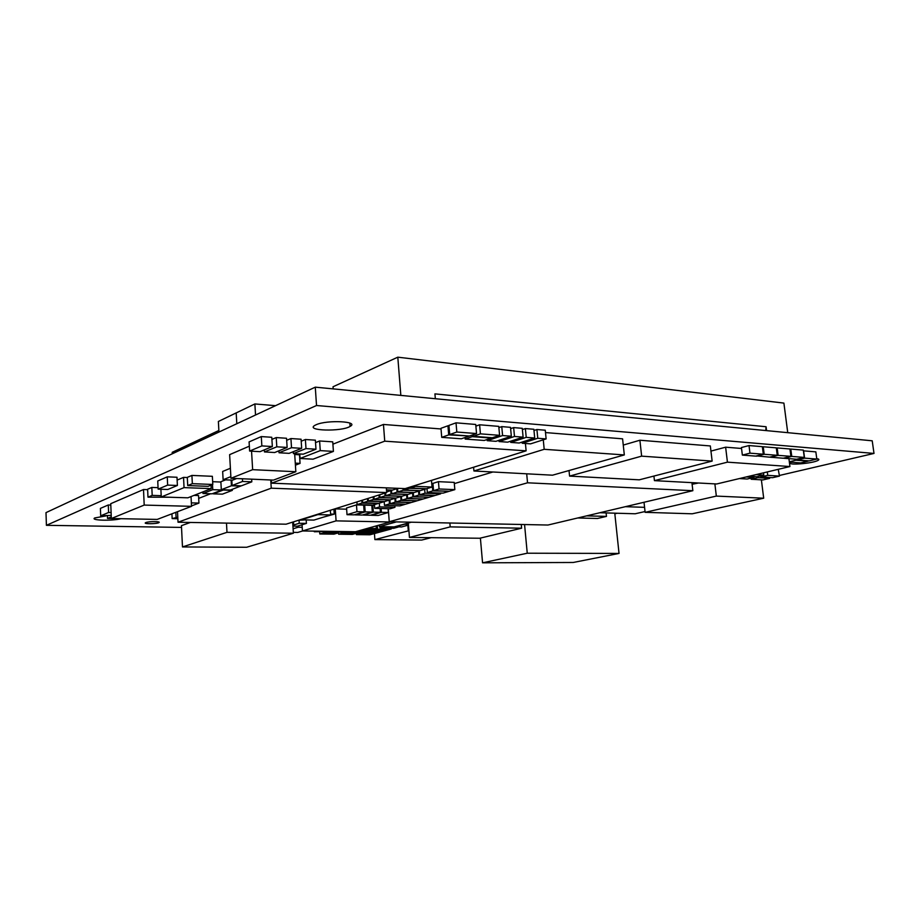 <?xml version="1.0" encoding="UTF-8"?>
<svg xmlns="http://www.w3.org/2000/svg" width="920" height="920" viewBox="0 0 920 920"><rect width="100%" height="100%" fill="white"/><g stroke="black" fill="none" stroke-linecap="round" stroke-linejoin="round"><path stroke-width="1.38" d="M779.401 475.467L874 453.433L872.217 440.806L315.284 387.159L46 512.624L46.402 525.32L181.527 527.413M874 453.433L316.526 405.513L315.284 387.159M614.836 513.808L617.262 513.245M769.603 477.756L770.477 477.549M316.526 405.513L46.402 525.32M145.866 522.56L145.532 522.721C142.864 524.112 156.883 523.997 158.918 522.617C161.471 521.341 148.902 521.272 145.866 522.56M105.961 515.913L94.748 517.948C89.826 520.467 112.516 521.077 120.807 518.707M791.269 462.231L791.016 462.369C784.898 465.75 813.303 463.565 818.225 460.276C819.444 459.494 818.949 458.965 816.753 458.678M316.204 424.706L314.916 425.339C304.761 430.893 341.63 431.894 350.106 426.397C359.869 421.383 327.29 419.647 316.204 424.706M606.107 512.911L606.476 516.396L586.684 515.856M577.737 517.971L597.494 518.489L606.476 516.396M313.904 520.087L330.659 514.924L317.86 514.613L301.231 519.834L313.904 520.087M330.337 510.278L330.659 514.924M294.722 454.514L299.506 454.779L300.058 463.392L295.274 463.139M295.412 465.163L300.058 463.392M231.115 480.067L231.437 485.76L221.306 489.693L230.414 490.026L240.626 486.116L231.437 485.76M225.641 479.837L220.869 481.746L221.306 489.693M242.397 478.779L242.558 481.459L232.127 485.495L241.316 485.852L251.815 481.838L242.558 481.459M231.817 480.102L232.127 485.495M251.666 479.171L251.815 481.838M191.521 505.919L198.939 503.091L191.36 502.872M194.039 495.385L198.547 495.535L198.939 503.091M230.862 476.64L223.111 479.734L232.611 480.136L236.67 478.538M230.391 468.28L222.663 471.454L223.111 479.734M692.748 482.69L691.943 482.897M692.105 484.265L698.544 483M177.778 517.189L172.166 518.604L177.859 518.719M175.835 512.325L176.065 517.143M171.925 513.808L172.166 518.604M110.802 505.046L108.295 504.976L108.594 512.486L100.694 515.809L111.216 515.372M108.295 504.976L100.406 508.392L100.694 515.809M111.101 512.543L108.594 512.486M212.796 484.46L212.359 476.307L191.923 475.421L187.3 477.376L187.714 485.565L208.092 486.335L212.796 484.46L192.337 483.667L187.714 485.565M191.923 475.421L192.337 483.667M323.564 517.109L334.224 514.153L330.602 514.073M333.879 509.162L334.224 514.153M298.391 520.317L304.543 519.903M305.578 519.915L312.846 520.076M374.118 533.646L360.548 533.462L356.397 534.612L369.932 534.784L382.593 531.334L368.966 531.127L364.734 532.3L378.338 532.496L364.734 532.3L360.548 533.462L374.118 533.646M360.456 532.151L360.548 533.462L360.456 532.151M356.304 533.312L356.397 534.612M303.289 454.169L315.974 449.201L305.992 448.592L293.388 453.606L303.289 454.169M305.992 448.592L305.382 439.507L315.365 440.174L315.974 449.201M293.261 451.697L293.388 453.606M305.382 439.507L301.208 441.22M260.026 451.674L272.343 446.534L261.855 445.901L249.63 451.065L260.026 451.674M261.855 445.901L261.291 436.586L271.779 437.276L272.343 446.534M261.291 436.586L249.09 441.899L249.63 451.065M218.948 432.043L218.373 421.475L236.187 412.919L236.808 423.729L236.187 412.919L254.874 403.949L275.54 405.674M255.53 415L254.874 403.949M107.421 515.947L107.513 518.431L157.182 519.42L191.532 506.345L144.198 505.08L111.343 518.523L110.745 503.688L143.508 489.52L144.198 505.08M111.274 516.89L107.513 518.431M333.408 451.409L332.741 441.841L319.608 440.979L320.263 450.616L300.046 458.47L313.03 459.183L333.408 451.409L320.263 450.616M299.759 453.974L300.046 458.47M319.608 440.979L315.537 442.612M524.561 524.549L527.252 553.219L482.563 562.822L573.217 562.476L619.033 553.426L527.252 553.219M480.389 538.085L482.563 562.822M614.767 513.164L619.033 553.426M778.113 455.354L777.17 447.913L789.946 448.983L790.912 456.354L778.113 455.354L770.511 457.251L783.299 458.229L790.912 456.354M777.17 447.913L776.342 448.132M385.629 523.273L390.149 522.008M368.897 530.231L368.966 531.127L382.593 531.334L386.894 530.161L373.232 529.943L368.966 531.127L368.897 530.231M364.653 531.139L364.734 532.3L364.653 531.139M356.569 533.232L342.7 533.048L338.594 534.209L352.429 534.393L360.755 532.07L346.863 531.863L342.7 533.048L356.569 533.232M342.642 532.162L342.7 533.048L342.642 532.162M338.445 532.105L338.594 534.209M356.914 501.929L357.109 504.574L373.014 505.057L377.947 503.55L361.997 503.056L357.109 504.574M361.813 500.388L361.997 503.056M222.387 494.155L232.334 490.371L223.249 490.038L213.371 493.856L222.387 494.155M232.265 489.313L232.334 490.371M804.574 458.125L803.608 450.857L815.844 451.869L816.81 459.068L804.574 458.125L796.984 459.954L809.232 460.885L816.81 459.068M796.893 459.195L796.984 459.954M348.289 531.622L361.296 532.07L365.527 530.897L358.857 530.794L366.447 530.909L370.714 529.724L363.112 529.598L372.013 529.747L376.326 528.54L367.402 528.39L384.985 523.457M374.509 505.425L372.83 505.379L373.324 512.095L363.296 515.085L370.323 515.246L380.385 512.279L373.324 512.095M372.83 505.379L371.841 505.678M380.098 508.495L380.385 512.279M314.26 531.127L314.306 531.76L330.751 531.369M316.342 531.162L314.306 531.76M337.973 532.093L338.031 532.979L323.863 532.784L319.803 533.968L333.925 534.152L338.031 532.979M323.805 531.898L323.863 532.784M319.654 531.841L319.803 533.968M398.13 526.895L384.41 526.838L380.029 528.057L393.737 528.287L398.141 527.091M379.925 526.642L380.029 528.057M376.142 526.113L376.326 528.54M373.198 529.414L386.894 530.161L391.241 528.977L373.198 529.414M751.03 478.112L751.168 479.251L762.91 479.929L769.683 478.365L757.931 477.652L751.168 479.251M757.793 476.514L757.931 477.652M769.568 477.503L769.683 478.365M331.234 531.38L329.176 531.967L343.332 532.174L345.402 531.587M390.172 521.812L391.541 521.789M456.815 432.032L456.021 422.832L475.732 424.465L476.537 433.55L456.815 432.032L449.719 434.539L469.384 436.011L476.537 433.55M456.021 422.832L448.937 425.408L449.719 434.539M468.337 435.93L448.707 434.895L441.726 437.356L461.334 438.794L468.372 436.367M448.971 425.856L447.936 425.776L448.707 434.895M447.936 425.776L440.967 428.306L441.726 437.356M293.33 532.37L297.769 532.427L302.657 530.966M302.231 527.298L298.172 527.229L293.101 528.781M298.091 525.964L298.172 527.229M396.37 521.893L379.373 526.642L394.151 526.895L411.274 522.203M379.258 525.24L379.373 526.642M274.677 452.525L287.132 447.442L276.805 446.809L264.454 451.927L274.677 452.525M276.805 446.809L276.23 437.575L286.545 438.265L287.132 447.442M264.327 449.88L264.454 451.927M276.23 437.575L271.906 439.415M753.871 476.548L753.974 477.422L746.189 476.951M739.415 478.561L747.201 479.021L753.974 477.422M301.668 448.327L301.07 439.219L290.927 438.553L291.513 447.706L279.036 452.766L289.098 453.353L301.668 448.327L291.513 447.706M278.909 450.8L279.036 452.766M290.927 438.553L286.672 440.323M376.107 525.952L376.694 525.952L376.107 525.952M292.939 526.102L297.39 526.183L306.406 523.399L299.23 523.273L292.882 525.24M306.222 520.478L306.406 523.399M299.034 520.329L299.23 523.273M407.364 525.366L408.503 525.515M408.48 525.193L407.376 525.492M395.117 526.631L401.499 526.964L408.468 525.067M408.411 524.297L404.719 524.216L395.128 526.849M292.859 524.906L293.687 524.653L292.836 524.63M293.514 521.847L293.687 524.653M791.752 456.423L790.797 449.063L803.321 450.11L804.275 457.401L791.752 456.423L784.139 458.286L796.674 459.241L804.275 457.401M790.797 449.063L789.992 449.259M756.55 455.906L769.649 457.183L777.25 455.296L764.186 454.273L756.585 456.193M777.25 455.296L776.307 447.844L763.244 446.752L764.186 454.273M763.244 446.752L762.404 446.97M763.312 454.204L762.358 446.671L749.018 445.556L741.428 447.546L742.359 455.101L755.699 456.124L763.312 454.204L749.961 453.157L742.359 455.101M749.018 445.556L749.961 453.157M161.195 495.673L152.191 495.397L147.97 497.156L169.383 497.237M158.056 487.657L151.823 487.428L152.191 495.397M151.823 487.428L147.625 489.244L147.97 497.156M212.486 484.575L212.761 489.67L202.975 493.499L212.083 493.81L221.939 489.992L212.761 489.67M202.883 491.901L202.975 493.499M220.88 482.034L212.646 481.7M546.123 438.909L545.272 430.215L536.912 429.525L537.763 438.265L522.238 443.244L530.564 443.854L546.123 438.909L537.763 438.265M522.123 442.072L522.238 443.244M536.912 429.525L533.979 430.491M534.704 438.023L533.865 429.272L525.377 428.57L526.217 437.368L510.738 442.405L519.191 443.014L534.704 438.023L526.217 437.368M510.634 441.209L510.738 442.405M525.377 428.57L522.387 429.559M523.112 437.138L522.272 428.317L513.659 427.604L514.487 436.471L499.077 441.554L507.656 442.175L523.112 437.138L514.487 436.471M498.962 440.323L499.077 441.554M513.659 427.604L510.623 428.628M511.336 436.229L510.508 427.34L501.768 426.615L502.584 435.551L487.232 440.68L495.937 441.324L511.336 436.229L502.584 435.551M487.128 439.507L487.232 440.68M501.768 426.615L498.881 427.604M381.11 508.53L381.386 512.313L371.312 515.28L378.269 515.441L388.378 512.497L381.386 512.313M388.102 508.725L388.378 512.497M167.785 489.486L177.399 485.472L167.647 485.104L158.125 489.141L167.785 489.486M167.647 485.104L167.256 476.847L176.996 477.25L177.399 485.472M167.256 476.847L157.745 480.987L158.125 489.141M377.327 525.78L377.545 528.747M391.184 528.241L391.241 528.977M364.159 511.853L363.676 505.103L356.477 504.884L356.971 511.669L347.024 514.683L354.188 514.855L364.159 511.853L356.971 511.669M356.477 504.884L346.553 507.966L347.024 514.683M372.312 512.072L371.818 505.344L364.688 505.126L365.183 511.888L355.2 514.878L362.284 515.05L372.312 512.072L365.183 511.888M364.688 505.126L363.699 505.436M465.06 437.506L465.198 439.07L484.253 440.461L491.349 438.081L472.247 436.655L465.198 439.07M472.109 435.079L472.247 436.655M473.121 434.723L473.259 436.31L492.372 437.747L499.583 435.321L480.424 433.849L473.259 436.31M499.583 435.321L498.766 426.374L479.619 424.787L480.424 433.849M479.619 424.787L475.881 426.109M384.203 501.584L384.491 505.402L399.889 505.873L404.892 504.39L389.459 503.907L384.491 505.402M389.16 500.123L389.459 503.907M789.36 462.093L800.676 462.921L808.151 461.138L795.915 460.218L789.325 461.805M795.777 459.172L795.915 460.218M374.44 504.62L374.728 508.346L390.046 508.783L394.945 507.334L379.58 506.885L374.728 508.346M379.304 503.136L379.58 506.885M394.818 505.724L394.945 507.334M448.477 491.245L432.756 490.877L427.317 492.522L443.026 493.131L448.5 491.51M432.963 483.644L432.159 483.609L432.756 490.877M426.995 488.589L427.317 492.522M397.877 488.313L386.32 487.91M386.469 489.842L392.495 490.084L397.877 488.382M425.672 488.704L409.377 488.313L403.949 489.992L420.233 490.647L425.695 488.98M409.296 487.312L409.377 488.313M403.834 488.566L403.949 489.992M391.713 490.049L386.492 490.118M386.63 491.935L391.736 490.325M440.634 493.039L440.691 493.822L424.994 493.212L419.647 494.822L435.298 495.409L440.691 493.822M424.683 489.291L424.994 493.212M419.324 490.923L419.647 494.822M431.48 480.389L432.02 487.048L415.656 486.358L410.159 488.06L426.489 488.738L432.02 487.048M415.575 485.357L415.656 486.358M410.078 487.071L410.159 488.06M778.239 469.326L779.481 476.088L767.728 475.352L760.863 476.974L772.605 477.687L779.481 476.088M767.303 471.925L767.728 475.352M760.713 475.824L760.863 476.974M401.189 496.19L385.077 495.868L379.925 497.478L396.025 498.03L401.212 496.455M384.87 493.143L385.077 495.868M379.718 494.753L379.925 497.478M419.44 490.613L403.178 490.233L397.831 491.901L414.058 492.534L419.462 490.877M403.052 488.531L403.178 490.233M397.566 488.485L397.831 491.901M422.441 498.962L406.893 498.663L401.729 500.216L417.266 500.744L422.452 499.203M406.582 494.81L406.893 498.663M401.419 496.202L401.729 500.216M395.266 498.007L379.201 497.697L374.118 499.284L390.16 499.824L395.278 498.26M378.994 494.983L379.201 497.697M373.911 496.581L374.118 499.284M428.444 497.179L412.85 496.869L407.629 498.444L423.2 498.985L428.455 497.432M412.539 492.993L412.85 496.869M407.307 494.362L407.629 498.444M413.275 492.499L397.072 492.142L391.782 493.787L407.974 494.385L413.298 492.763L413.597 496.65L429.214 497.214L434.539 495.638L418.887 495.052L413.597 496.65M396.808 488.727L397.072 492.142M391.517 490.394L391.782 493.787M439.047 488.98L438.437 481.666L454.216 482.39L454.836 489.635L439.047 488.98L433.538 490.647L449.293 491.28L454.836 489.635M438.437 481.666L432.94 483.368L433.538 490.647M407.192 494.362L391.034 494.017L385.813 495.638L401.959 496.225L407.215 494.615M390.77 490.624L391.034 494.017M385.606 492.913L385.813 495.638M418.565 491.153L418.887 495.052M749.11 476.261L756.895 476.732L763.772 475.111L755.975 474.616M763.485 472.834L763.772 475.111M416.507 500.71L401.005 500.434L395.91 501.963L411.401 502.469L416.53 500.963M400.706 496.604L401.005 500.434M395.611 498.019L395.91 501.963M383.64 501.561L367.666 501.285L362.71 502.837L378.66 503.332L383.651 501.814M367.459 498.605L367.666 501.285M362.514 500.169L362.71 502.837M410.653 502.447L395.197 502.182L390.172 503.7L405.616 504.183L410.676 502.688M394.898 498.375L395.197 502.182M389.873 499.813L390.172 503.7M389.413 499.801L373.393 499.502L368.368 501.066L384.376 501.595L389.436 500.043M373.186 496.811L373.393 499.502M368.172 498.387L368.368 501.066M294.664 453.675L295.837 471.73L252.643 469.671L230.954 478.285L273.481 480.102L295.837 471.73M251.551 451.179L252.643 469.671M249.343 446.177L229.632 454.641L230.954 478.285M641.643 456.147L639.894 440.231L710.332 445.947L712.137 461.092L641.643 456.147L569.572 476.1L639.262 479.826L712.137 461.092M569.02 470.534L569.572 476.1M639.894 440.231L623.265 445.073M545.502 432.572L622.587 438.828L624.323 454.928L544.191 449.305L473.938 470.982L552.517 475.191L624.323 454.928M543.271 439.817L544.191 449.305M473.604 467.233L473.938 470.982M788.923 458.654L789.935 466.543L727.432 462.162L654.442 480.642L716.657 483.977L789.935 466.543M741.543 448.477L725.627 447.189L727.432 462.162M653.924 476.054L654.442 480.642M725.627 447.189L710.953 451.087M172.304 453.778L172.224 452.318L218.868 430.491M187.875 497.812L211.22 488.612L184.046 487.623L161.253 496.984L187.875 497.812M211.036 485.162L211.22 488.612M160.896 489.244L161.253 496.984M187.312 477.526L183.54 477.376L184.046 487.623M183.54 477.376L177.134 480.091M525.423 443.474L526.113 450.834L384.732 441.174L271.607 483.172L405.145 488.612L526.113 450.834M441.025 428.961L383.456 424.453L384.732 441.174M271.423 480.01L271.607 483.172M383.456 424.453L332.902 444.176M346.633 509.185L335.259 508.875L336.087 520.87L302.461 530.955L355.534 531.726L390.195 521.985L336.087 520.87M302.059 524.745L302.461 530.955M335.259 508.875L333.891 509.3M408.917 530.713L374.888 539.603L421.659 540.074L431.112 537.683M407.87 525.504L408.284 530.713M374.44 533.554L374.888 539.603M547.952 525.033L692.852 490.693L527.539 482.804L389.252 521.743L547.952 525.033M691.92 482.655L692.852 490.693M388.263 508.725L389.252 521.743M526.688 473.8L527.539 482.804M492.878 471.994L454.33 483.621M386.32 487.841L386.676 492.568L271.25 488.186L178.031 522.226L286.062 524.193L386.676 492.568M270.744 479.987L271.25 488.186M177.514 511.681L178.031 522.226M210.588 493.764L198.697 498.375M191.038 496.57L191.532 506.345M147.637 489.659L143.508 489.52M761.38 479.849L763.692 498.203L716.335 496.087L645.127 512.337L692.208 513.797L763.692 498.203M714.874 483.874L716.335 496.087M644.023 502.262L645.127 512.337M644.586 507.345L625.404 506.678M599.897 512.727L635.202 513.774L645.035 511.531M190.405 522.457L181.435 525.665L182.482 546.94L246.606 547.273L293.388 533.221L226.987 532.335L182.482 546.94M226.481 523.112L226.987 532.335M292.675 522.111L293.388 533.221M449.868 522.997L450.19 526.884L409.446 537.429L479.734 538.246L521.617 528.195L450.19 526.884M408.308 523.009L409.446 537.429M521.26 524.481L521.617 528.195M783.897 403.098L397.808 357.178L333.04 386.756L333.19 388.884L333.04 386.756L397.808 357.178L783.897 403.098L787.738 432.664L783.897 403.098M400.832 395.404L397.808 357.178L400.832 395.404M766.556 430.629L766.061 426.742L434.93 393.875L435.332 398.728L434.93 393.875L766.061 426.742L765.785 430.548L766.061 426.742L766.556 430.629M818.041 458.919L818.225 460.276M349.865 423.096L350.106 426.397"/></g></svg>
